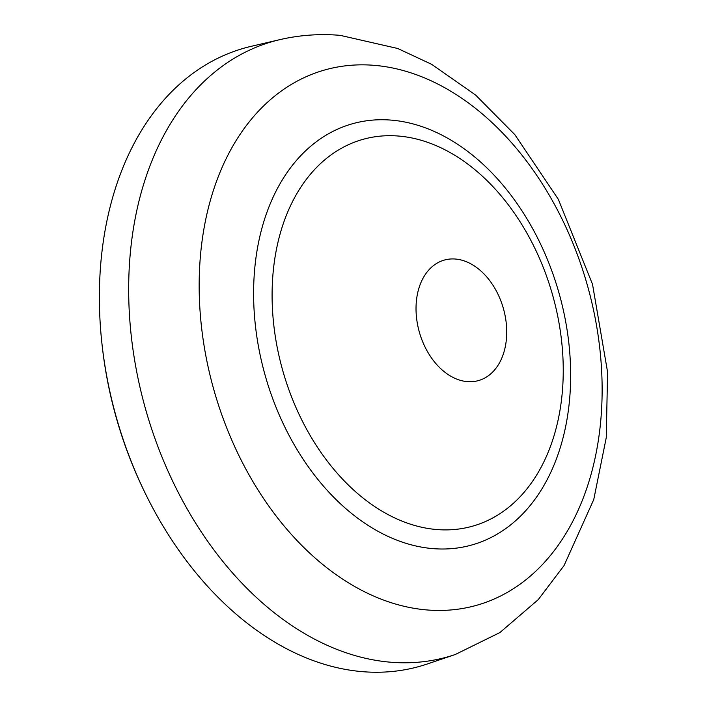 <?xml version="1.0" encoding="UTF-8"?>
<svg xmlns="http://www.w3.org/2000/svg" width="707" height="707" viewBox="0 0 707 707"><rect width="100%" height="100%" fill="white"/><g stroke="black" fill="none" stroke-linecap="round" stroke-linejoin="round"><path stroke-width="1.06" d="M279.928 39.627L251.312 46.3A321.314 223.942 74.1 0 0 102.002 344.168A321.314 223.942 74.1 0 0 143.468 489.598A321.314 223.942 74.1 0 0 362.329 671.65A321.314 223.942 74.1 0 0 427.408 663.944L455.246 654.523L499.92 632.553L538.195 599.695L564.036 565.6L593.747 499.566L606.253 437.66L607.587 372.129L592.528 284.347L558.344 199.321L514.837 134.657L475.617 95.047L431.623 64.31L397.705 48.483L340.2 35.35C319.776 33.627 299.688 35.05 279.928 39.627A319.882 222.944 74.1 0 0 135.435 364.909A319.882 222.944 74.1 0 0 390.458 662.194A319.882 222.944 74.1 0 0 455.246 654.523M455.476 259.045A62.631 43.648 74.1 0 0 438.632 262.306A62.631 43.648 74.1 0 0 418.438 328.64A62.631 43.648 74.1 0 0 467.274 381.621A62.631 43.648 74.1 0 0 472.656 381.63A62.631 43.648 74.1 0 0 505.903 320.412A62.631 43.648 74.1 0 0 455.476 259.045M398.73 136.062A201.027 140.11 74.1 0 0 273.326 320.651A201.027 140.11 74.1 0 0 436.617 529.525A201.027 140.11 74.1 0 0 562.012 344.936A201.027 140.11 74.1 0 0 398.73 136.062M143.468 489.598L142.664 487.91A313.448 218.463 -105.9 0 1 102.215 346.041L102.002 344.168M391.501 120.137A218.914 152.579 74.1 0 0 254.944 321.146A218.914 152.579 74.1 0 0 432.755 548.605A218.914 152.579 74.1 0 0 569.312 347.597A218.914 152.579 74.1 0 0 391.501 120.137M426.869 609.938A278.24 193.93 74.1 0 0 600.429 354.463A278.24 193.93 74.1 0 0 374.427 65.353A278.24 193.93 74.1 0 0 200.868 320.837A278.24 193.93 74.1 0 0 426.869 609.938"/></g></svg>
